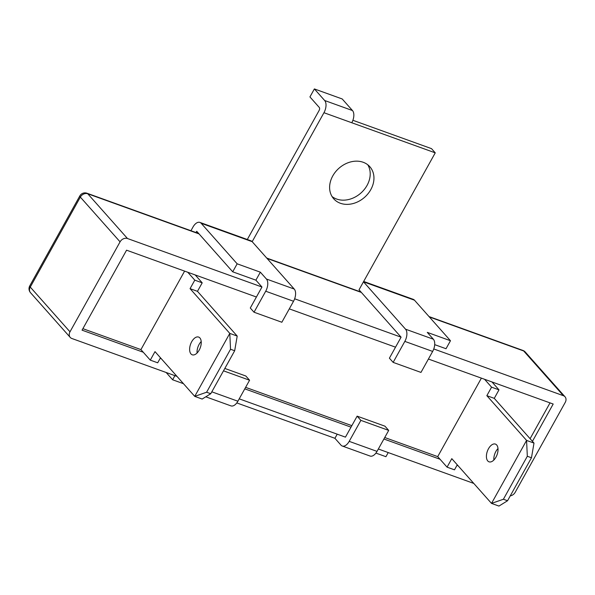 <?xml version="1.0" encoding="UTF-8"?>
<svg xmlns="http://www.w3.org/2000/svg" width="595" height="595" viewBox="0 0 595 595"><rect width="100%" height="100%" fill="white"/><g stroke="black" fill="none" stroke-linecap="round" stroke-linejoin="round"><path stroke-width="0.89" d="M510.257 495.873A5.891 4.723 138.4 0 0 515.173 492.348L565.25 402.376A5.891 4.723 138.4 0 0 565.019 396.791A5.891 4.723 138.4 0 0 563.398 395.705L433.77 348.96M256.408 297.009L126.564 250.19L82.05 330.166L143.261 352.233M532.428 441.334L553.194 404.027L428.415 359.038M395.526 347.175L289.296 308.872M160.181 358.339L161.319 358.748M244.783 388.847L351.013 427.151M383.901 439.006L440.047 459.258M456.967 465.357L458.105 465.766M352.895 120.287L431.509 148.638L435.25 152.848L359.023 289.802L401.089 337.179L294.651 298.794M265.712 291.223L254.028 312.219L281.851 322.252L293.536 301.256L265.712 291.223A9.423 5.162 -70.2 0 0 266.419 279.018L294.242 289.051L252.176 241.674L201.17 223.281L237.16 263.816L260.342 272.175L255.895 280.171L261.971 287.013L127.486 238.521A5.891 4.723 138.4 0 0 120.071 241.845L69.994 331.817A5.891 4.723 138.4 0 0 70.225 337.402A5.891 4.723 138.4 0 0 71.846 338.488L176.998 376.404M239.22 398.843L345.45 437.147L357.134 416.15L360.875 420.368L349.191 441.356L377.014 451.389A9.423 5.162 109.8 0 1 370.075 456.045L342.251 446.012A9.423 5.162 -70.2 0 0 349.191 441.356M378.338 449.009L473.784 483.423M82.876 328.671L140.926 349.6L150.275 360.131L155.005 351.63L194.736 396.374L206.606 392.231L230.533 349.25L229.789 333.393L190.058 288.657L194.788 280.156L187.775 272.265M245.616 387.352L351.838 425.656M384.734 437.518L437.712 456.625L447.061 467.149L454.483 469.827L457.265 464.821M530.093 438.701L550.025 402.889M190.98 353.936A9.423 5.162 109.8 0 1 191.092 342.921A9.423 5.162 109.8 0 1 198.633 337.067A9.423 5.162 109.8 0 1 199.883 337.938A9.423 5.162 109.8 0 1 199.779 348.953A9.423 5.162 109.8 0 1 192.237 354.806A9.423 5.162 109.8 0 1 190.98 353.936M197.079 352.999A9.423 5.162 109.8 0 1 201.207 341.552M160.479 357.803L157.69 362.809L150.275 360.131M206.606 392.231L210.756 393.726L202.151 399.052L194.736 396.374L229.789 333.393L237.204 336.071L197.473 291.327L190.058 288.657M195.197 274.935L202.203 282.833L194.788 280.156M202.203 282.833L197.473 291.327M210.756 393.726L234.683 350.745L230.533 349.25M234.683 350.745L237.204 336.071M184.606 271.119L140.926 349.6M487.766 460.954A9.423 5.162 109.8 0 1 487.878 449.946A9.423 5.162 109.8 0 1 495.419 444.093A9.423 5.162 109.8 0 1 496.669 444.956A9.423 5.162 109.8 0 1 496.565 455.971A9.423 5.162 109.8 0 1 489.023 461.824A9.423 5.162 109.8 0 1 487.766 460.954M493.865 460.017A9.423 5.162 109.8 0 1 497.993 448.578M484.561 379.283L491.574 387.174L486.844 395.675L494.266 398.353L498.989 389.851L491.574 387.174M491.983 381.96L498.989 389.851M507.542 500.752L531.469 457.763L533.998 443.089L526.575 440.419L491.522 503.4L503.392 499.25L507.542 500.752L498.945 506.07L491.522 503.4L451.791 458.656L447.061 467.149M531.469 457.763L527.319 456.268L526.575 440.419L486.844 395.675M481.392 378.137L437.712 456.625M533.998 443.089L494.266 398.353M503.392 499.25L527.319 456.268M332.769 175.912A24.157 19.367 138.4 0 0 333.721 198.804A24.157 19.367 138.4 0 0 370.797 189.627A24.157 19.367 138.4 0 0 369.845 166.726A24.157 19.367 138.4 0 0 332.769 175.912M367.777 164.793A24.157 19.367 -41.6 0 1 367.055 185.409A24.157 19.367 -41.6 0 1 332.04 196.529M420.97 372.418L432.654 351.422L404.831 341.389L393.146 362.385L420.97 372.418M404.831 341.389A9.423 5.162 -70.2 0 0 405.537 329.184L433.361 339.217A9.423 5.162 109.8 0 1 432.654 351.422M433.361 339.217L427.284 332.374L450.474 340.734L414.484 300.2L363.471 281.807L405.537 329.184M393.146 362.385L389.405 358.175L401.089 337.179M211.82 391.822L237.896 401.223L249.58 380.235L223.504 370.826M237.896 401.223A9.423 5.162 109.8 0 1 230.957 405.879L205.788 396.805M183.468 383.686L172.617 379.774L174.908 375.653M249.58 380.235L245.839 376.018L224.828 368.446M337.216 434.179L334.918 438.299L236.795 402.919M334.918 438.299L340.995 445.142A9.423 5.162 -70.2 0 0 342.251 446.012M377.014 451.389L388.699 430.401L360.875 420.368M388.699 430.401L384.958 426.184L357.134 416.15M375.914 453.085L385.932 456.692L388.223 452.572M172.617 379.774L166.146 372.492M294.242 289.051A9.423 5.162 109.8 0 1 293.536 301.256M254.028 312.219L250.287 308.009L261.971 287.013M260.342 272.175L266.419 279.018M255.895 280.171L232.704 271.811L237.16 263.816M201.17 223.281A9.423 5.162 -70.2 0 0 199.913 222.411A9.423 5.162 -70.2 0 0 192.973 227.067L190.943 230.726M199.913 222.411L250.919 240.804A9.423 5.162 109.8 0 1 252.176 241.674L323.955 112.715A9.423 5.162 -70.2 0 0 324.662 100.51L352.485 110.544L342.207 98.963L314.383 88.93L324.662 100.51M247.304 239.502L319.099 110.506A2.358 1.287 109.8 0 0 319.277 107.45L309.928 96.925L314.383 88.93M435.25 152.848L323.955 112.715M352.485 110.544A9.423 5.162 109.8 0 1 351.779 122.748M363.664 281.457L413.228 299.33A9.423 5.162 109.8 0 1 414.484 300.2M450.474 340.734L446.019 348.73L434.7 344.646M232.704 271.811L196.714 231.276L196.008 232.548M120.071 241.845L80.34 197.101L30.263 287.073A5.891 1.406 29.1 0 1 29.75 285.883A5.891 5.891 0 0 0 30.494 292.658A5.891 4.723 -41.6 0 1 30.263 287.073L69.994 331.817M563.398 395.705L523.66 350.961A5.891 4.723 -41.6 0 1 525.288 352.047A5.891 5.891 0 0 0 522.879 350.418A5.891 3.228 -70.2 0 1 523.66 350.961L429.359 316.957M29.75 285.883L79.827 195.911A5.891 1.406 -150.9 0 0 80.34 197.101A5.891 4.723 -41.6 0 1 87.755 193.777L127.486 238.521M361.358 292.435L267.058 258.431M199.05 233.909L87.755 193.777A5.891 3.228 -70.2 0 0 86.974 193.234L198.708 233.523M565.019 396.791L525.288 352.047M70.225 337.402L30.494 292.658M266.716 258.051L361.016 292.056M429.025 316.577L522.879 350.418M86.974 193.234A5.891 5.891 0 0 0 79.827 195.911"/></g></svg>

